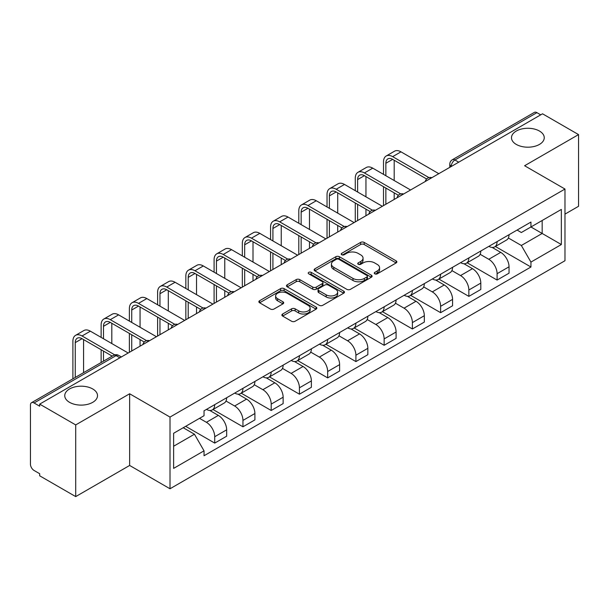 <?xml version="1.0" encoding="UTF-8"?>
<svg xmlns="http://www.w3.org/2000/svg" width="609" height="609" viewBox="0 0 609 609"><rect width="100%" height="100%" fill="white"/><g stroke="black" fill="none" stroke-linecap="round" stroke-linejoin="round"><path stroke-width="0.91" d="M374.786 273.829A1.758 1.012 0 0 0 377.268 273.829L396.147 262.928A2.512 1.454 0 0 0 396.885 261.9A2.512 1.454 0 0 0 396.147 260.88L364.167 242.412A2.512 1.454 0 0 0 360.612 242.412L341.733 253.314A1.758 1.012 0 0 0 341.223 254.029A1.758 1.012 0 0 0 341.733 254.745A1.758 1.012 0 0 0 344.222 254.745L346.666 253.336A8.039 4.644 0 0 1 358.039 253.336L360.703 254.874A8.039 4.644 0 0 1 363.055 258.155A8.039 4.644 0 0 1 360.703 261.444L358.259 262.852A1.758 1.012 0 0 0 357.742 263.568A1.758 1.012 0 0 0 358.259 264.291A1.758 1.012 0 0 0 360.749 264.291L363.192 262.875A8.039 4.644 0 0 1 374.558 262.875L377.222 264.413A8.039 4.644 0 0 1 379.582 267.701A8.039 4.644 0 0 1 377.222 270.982L374.786 272.39A1.758 1.012 0 0 0 374.269 273.106A1.758 1.012 0 0 0 374.786 273.829L374.786 272.39M92.72 388.961A16.382 9.462 0 0 0 74.861 386.913A16.382 9.462 0 0 0 64.752 395.652A16.382 9.462 0 0 0 69.548 402.336A16.382 9.462 0 0 0 87.399 404.391A16.382 9.462 0 0 0 97.516 395.652A16.382 9.462 0 0 0 92.72 388.961M539.452 131.042A16.382 9.462 0 0 0 521.601 128.994A16.382 9.462 0 0 0 511.484 137.733A16.382 9.462 0 0 0 516.28 144.417A16.382 9.462 0 0 0 534.139 146.472A16.382 9.462 0 0 0 544.248 137.733A16.382 9.462 0 0 0 539.452 131.042M282.614 314.016A2.512 1.454 0 0 0 281.876 315.036A2.512 1.454 0 0 0 282.614 316.063L291.589 321.248A2.512 1.454 0 0 0 295.144 321.248L316.109 309.144A2.512 1.454 0 0 0 316.84 308.116A2.512 1.454 0 0 0 316.109 307.088L284.121 288.628A2.512 1.454 0 0 0 280.574 288.628L259.609 300.732A2.512 1.454 0 0 0 258.871 301.752A2.512 1.454 0 0 0 259.609 302.78L270.442 309.037A2.512 1.454 0 0 0 273.997 309.037L282.972 303.861A2.512 1.454 0 0 0 283.703 302.833A2.512 1.454 0 0 0 282.972 301.805L277.597 298.699A6.722 3.882 0 0 1 275.626 295.959A6.722 3.882 0 0 1 279.775 292.373A6.722 3.882 0 0 1 287.098 293.218L308.154 305.368A6.722 3.882 0 0 1 310.126 308.116A6.722 3.882 0 0 1 305.977 311.701A6.722 3.882 0 0 1 298.646 310.856L295.144 308.832A2.512 1.454 0 0 0 291.589 308.832L282.614 314.016L282.614 316.063M170.01 417.074L129.641 393.772L75.706 424.915L39.684 404.117L542.528 113.799L578.55 134.597L524.608 165.739L564.977 189.041L170.01 417.074L170.01 488.768L564.977 260.736L564.977 189.041M346.841 289.344A2.512 1.454 0 0 0 350.396 289.344L371.361 277.24A2.512 1.454 0 0 0 372.099 276.212A2.512 1.454 0 0 0 371.361 275.184L339.38 256.724A2.512 1.454 0 0 0 335.825 256.724L314.861 268.828A2.512 1.454 0 0 0 314.13 269.856A2.512 1.454 0 0 0 314.861 270.876L346.841 289.344M309.433 274.21A1.758 1.012 0 0 1 311.222 274.453L311.222 272.368L343.735 291.14A2.512 1.454 0 0 1 344.473 292.16A2.512 1.454 0 0 1 343.735 293.188L322.77 305.292A2.512 1.454 0 0 1 319.215 305.292L287.235 286.831L287.235 284.776A2.512 1.454 0 0 0 286.496 285.804A2.512 1.454 0 0 0 287.235 286.831M287.235 284.776L296.21 279.6A2.512 1.454 0 0 1 299.757 279.6L312.729 287.083A2.512 1.454 0 0 0 316.284 287.083L322.237 283.649A2.512 1.454 0 0 0 322.976 282.622A2.512 1.454 0 0 0 322.237 281.602L308.733 273.799A1.758 1.012 0 0 1 308.215 273.083A1.758 1.012 0 0 1 309.303 272.147A1.758 1.012 0 0 1 311.222 272.368M75.706 424.915L75.706 496.601L39.684 475.804L39.684 473.718L34.074 470.475A5.123 2.954 -120 0 1 30.45 464.21L30.45 405.054A5.123 2.954 -120 0 1 31.508 402.709L113.51 355.374A5.123 2.954 60 0 1 116.068 355.626L34.074 402.968A5.123 2.954 -120 0 0 31.508 402.709M564.977 214.124L578.55 206.291L578.55 134.597M75.706 496.601L129.641 465.459L170.01 488.768M39.684 404.117L39.684 406.203L34.074 402.968M458.722 162.184L454.923 159.992A5.123 2.954 60 0 0 452.358 159.741L534.359 112.399A5.123 2.954 60 0 1 536.917 112.65L454.923 159.992A5.123 2.954 120 0 0 451.299 166.265L451.299 166.47M540.716 114.842L536.917 112.65M497.096 241.613A11.777 6.798 60 0 1 494.653 246.896L506.604 239.999A11.777 6.798 -120 0 0 509.04 234.716M480.143 254.288L488.768 259.274A11.777 6.798 60 0 1 497.096 273.692L509.04 266.795A11.777 6.798 -120 0 0 500.712 252.377L492.163 247.437M509.04 266.795L509.04 273.175L497.096 280.071L467.149 262.776M494.653 246.896A11.777 6.798 60 0 1 488.86 246.363M497.096 273.692L497.096 280.071M468.854 257.911A11.777 6.798 60 0 1 466.418 263.202L478.362 256.298A11.777 6.798 -120 0 0 480.805 251.015M438.906 279.082L468.854 296.37L480.805 289.473L480.805 283.101A11.777 6.798 -120 0 0 472.477 268.676L463.929 263.743M466.418 263.202A11.777 6.798 60 0 1 460.625 262.669M451.901 270.594L460.533 275.572A11.777 6.798 60 0 1 468.854 289.998L468.854 296.37M440.619 274.217A11.777 6.798 60 0 1 438.183 279.501L450.127 272.604A11.777 6.798 -120 0 0 452.563 267.321M410.672 295.38L440.619 312.676L452.563 305.779L452.563 299.4A11.777 6.798 -120 0 0 444.243 284.982L435.686 280.041M438.183 279.501A11.777 6.798 60 0 1 432.382 278.968M423.666 286.892L432.291 291.878A11.777 6.798 60 0 1 440.619 306.297L440.619 312.676M412.384 290.516A11.777 6.798 60 0 1 409.941 295.807L421.892 288.91A11.777 6.798 -120 0 0 424.328 283.619M382.437 311.686L412.384 328.974L424.328 322.077L424.328 315.706A11.777 6.798 -120 0 0 416 301.28L407.451 296.347M409.941 295.807A11.777 6.798 60 0 1 404.148 295.274M395.424 303.198L404.056 308.177A11.777 6.798 60 0 1 412.384 322.603L412.384 328.974M384.142 306.822A11.777 6.798 60 0 1 381.706 312.105L393.65 305.208A11.777 6.798 -120 0 0 396.094 299.925M354.194 327.992L384.142 345.28L396.094 338.383L396.094 332.004A11.777 6.798 -120 0 0 387.766 317.586L379.217 312.645M381.706 312.105A11.777 6.798 60 0 1 375.905 311.58M367.189 319.504L375.822 324.483A11.777 6.798 60 0 1 384.142 338.909L384.142 345.28M355.907 323.128A11.777 6.798 60 0 1 353.471 328.411L365.415 321.514A11.777 6.798 -120 0 0 367.851 316.223M325.96 344.291L355.907 361.586L367.851 354.682L367.851 348.31A11.777 6.798 -120 0 0 359.531 333.892L350.974 328.951M353.471 328.411A11.777 6.798 60 0 1 347.67 327.878M338.954 335.803L347.579 340.789A11.777 6.798 60 0 1 355.907 355.207L355.907 361.586M327.672 339.426A11.777 6.798 60 0 1 325.229 344.709L337.18 337.812A11.777 6.798 -120 0 0 339.616 332.529M297.725 360.597L327.672 377.884L339.616 370.988L339.616 364.616A11.777 6.798 -120 0 0 331.288 350.19L322.74 345.257M325.229 344.709A11.777 6.798 60 0 1 319.436 344.184M310.712 352.109L319.344 357.087A11.777 6.798 60 0 1 327.672 371.513L327.672 377.884M299.43 355.732A11.777 6.798 60 0 1 296.994 361.015L308.938 354.118A11.777 6.798 -120 0 0 311.382 348.835M269.483 376.895L299.43 394.19L311.382 387.294L311.382 380.914A11.777 6.798 -120 0 0 303.054 366.496L294.497 361.556M296.994 361.015A11.777 6.798 60 0 1 291.193 360.482M282.477 368.407L291.102 373.393A11.777 6.798 60 0 1 299.43 387.811L299.43 394.19M271.195 372.03A11.777 6.798 60 0 1 268.752 377.321L280.703 370.424A11.777 6.798 -120 0 0 283.139 365.134M241.248 393.201L271.195 410.489L283.139 403.592L283.139 397.22A11.777 6.798 -120 0 0 274.811 382.795L266.262 377.862M268.752 377.321A11.777 6.798 60 0 1 262.959 376.788M254.242 384.713L262.867 389.691A11.777 6.798 60 0 1 271.195 404.117L271.195 410.489M242.953 388.336A11.777 6.798 60 0 1 240.517 393.62L252.461 386.723A11.777 6.798 -120 0 0 254.905 381.44M213.005 409.507L242.953 426.795L254.905 419.898L254.905 413.519A11.777 6.798 -120 0 0 246.576 399.101L238.028 394.16M240.517 393.62A11.777 6.798 60 0 1 234.724 393.087M226 401.019L234.632 405.997A11.777 6.798 60 0 1 242.953 420.416L242.953 426.795M214.718 404.635A11.777 6.798 60 0 1 212.282 409.926L224.226 403.029A11.777 6.798 -120 0 0 226.662 397.738M185.669 426.323L214.718 443.093L226.662 436.196L226.662 429.825A11.777 6.798 -120 0 0 218.342 415.399L209.785 410.466M212.282 409.926A11.777 6.798 60 0 1 206.481 409.393M199.516 418.33L206.39 422.303A11.777 6.798 60 0 1 214.718 436.722L214.718 443.093M517.094 230.065L521.35 232.516L561.353 209.42L542.17 220.496L542.17 233.46L521.35 245.48L508.378 237.99M173.626 446.23L194.446 434.217L204.038 450.827L173.626 468.39L173.626 433.273L204.038 415.719L204.038 410.801L530.941 222.064L530.941 226.982L561.353 244.536L530.941 262.091L521.35 245.48M561.353 209.42L561.353 244.536M204.038 450.827L204.038 455.745L530.941 267.008L530.941 262.091M129.641 393.772L129.641 465.459M194.446 434.217L183.225 427.731M495.383 246.478L530.941 267.008M375.487 274.073L377.222 273.068A8.039 4.644 0 0 0 379.582 269.787L379.582 267.701M363.055 258.155L363.055 260.249A8.039 4.644 0 0 1 360.703 263.53L358.96 264.534M396.116 262.951L364.167 244.506A2.512 1.454 0 0 0 360.612 244.506L342.441 254.996M371.33 277.255L339.38 258.81A2.512 1.454 0 0 0 335.825 258.81L314.899 270.898M366.923 276.928A1.758 1.012 0 0 0 367.433 276.212A1.758 1.012 0 0 0 366.923 275.496L338.848 259.289A1.758 1.012 0 0 0 336.358 259.289L333.785 260.774A8.039 4.644 0 0 0 331.433 264.055A8.039 4.644 0 0 0 333.785 267.336L352.976 278.42A8.039 4.644 0 0 0 364.342 278.42L366.923 276.928L366.923 279.021A1.758 1.012 0 0 0 367.433 278.305L367.433 276.212M331.433 264.055L331.433 266.148A8.039 4.644 0 0 0 333.785 269.429L333.785 267.336M366.923 279.021L364.342 280.505A8.039 4.644 0 0 1 352.976 280.505L333.785 269.429M287.265 286.847L296.21 281.685L296.21 279.6M322.976 282.622L322.976 284.715A2.512 1.454 0 0 1 322.237 285.743L316.284 289.176A2.512 1.454 0 0 1 312.729 289.176L299.757 281.685A2.512 1.454 0 0 0 296.21 281.685M311.222 274.453L343.704 293.211M326.188 294.855A6.722 3.882 0 0 0 333.511 295.7A6.722 3.882 0 0 0 337.66 292.114A6.722 3.882 0 0 0 335.696 289.366L328.274 285.088A2.512 1.454 0 0 0 324.726 285.088L318.773 288.521A2.512 1.454 0 0 0 318.035 289.549A2.512 1.454 0 0 0 318.773 290.577L326.188 294.855L326.188 296.948A6.722 3.882 0 0 0 333.511 297.786A6.722 3.882 0 0 0 337.66 294.2L337.66 292.114M318.035 289.549L318.035 291.635A2.512 1.454 0 0 0 318.773 292.663L318.773 290.577M326.188 296.948L318.773 292.663M310.126 308.116L310.126 310.202A6.722 3.882 0 0 1 305.977 313.787A6.722 3.882 0 0 1 298.646 312.95L295.144 310.925A2.512 1.454 0 0 0 291.589 310.925L282.645 316.086M275.626 295.959L275.626 298.052A6.722 3.882 0 0 0 277.597 300.793L277.597 298.699M282.934 303.876L277.597 300.793M316.071 309.159L284.121 290.714A2.512 1.454 0 0 0 280.574 290.714L259.64 302.802L259.609 300.732M385.862 175.719L385.862 163.281A9.599 5.542 60 0 1 387.849 158.888A9.599 5.542 60 0 1 392.653 159.36L426.643 178.985M438.807 173.679L400.981 151.839A12.926 7.46 -120 0 0 394.518 151.199L386.19 156.003A12.926 7.46 -120 0 0 383.51 161.925L383.51 174.357M428.98 177.622L392.653 156.65A12.926 7.46 -120 0 0 386.19 156.003M383.51 186.689L383.51 205.606M385.862 204.251L385.862 188.052M394.19 199.44L394.19 192.855M394.19 180.523L394.19 160.251M357.628 192.025L357.628 179.586A9.599 5.542 60 0 1 359.614 175.194A9.599 5.542 60 0 1 364.418 175.666L398.4 195.291M410.573 189.985L372.738 168.145A12.926 7.46 -120 0 0 366.275 167.505L357.947 172.309A12.926 7.46 -120 0 0 355.275 178.224L355.275 190.663M400.737 193.921L364.418 172.948A12.926 7.46 -120 0 0 357.947 172.309M355.275 202.995L355.275 221.912M357.628 220.549L357.628 204.35M365.956 215.746L365.956 209.161M365.956 196.829L365.956 176.557M329.385 208.324L329.385 195.885A9.599 5.542 60 0 1 331.38 191.492A9.599 5.542 60 0 1 336.176 191.972L370.165 211.589M382.338 206.284L344.504 184.443A12.926 7.46 -120 0 0 338.041 183.804L329.713 188.615A12.926 7.46 -120 0 0 327.033 194.53L327.033 206.969M372.502 210.227L336.176 189.254A12.926 7.46 -120 0 0 329.713 188.615M327.033 219.301L327.033 238.21M329.385 236.855L329.385 220.656M337.713 232.044L337.713 225.467M337.713 213.135L337.713 192.855M301.151 224.63L301.151 212.191A9.599 5.542 60 0 1 303.137 207.798A9.599 5.542 60 0 1 307.941 208.27L341.931 227.895M354.095 222.589L316.269 200.749A12.926 7.46 -120 0 0 309.798 200.11L301.478 204.913A12.926 7.46 -120 0 0 298.798 210.836L298.798 223.267M344.268 226.525L307.941 205.553A12.926 7.46 -120 0 0 301.478 204.913M298.798 235.599L298.798 254.516M301.151 253.154L301.151 236.962M309.479 248.35L309.479 241.765M309.479 229.433L309.479 209.161M272.916 240.928L272.916 228.497A9.599 5.542 60 0 1 274.903 224.097A9.599 5.542 60 0 1 279.698 224.576L313.688 244.201M325.861 238.895L288.027 217.048A12.926 7.46 -120 0 0 281.564 216.408L273.235 221.219A12.926 7.46 -120 0 0 270.563 227.134L270.563 239.573M316.025 242.831L279.698 221.859A12.926 7.46 -120 0 0 273.235 221.219M270.563 251.905L270.563 270.822M272.916 269.46L272.916 253.26M281.244 264.656L281.244 258.071M281.244 245.739L281.244 225.467M244.673 257.234L244.673 244.795A9.599 5.542 60 0 1 246.668 240.403A9.599 5.542 60 0 1 251.464 240.875L285.454 260.5M297.618 255.194L259.792 233.354A12.926 7.46 -120 0 0 253.329 232.714L245.001 237.518A12.926 7.46 -120 0 0 242.321 243.44L242.321 255.871M287.791 259.129L251.464 238.165A12.926 7.46 -120 0 0 245.001 237.518M242.321 268.204L242.321 287.121M244.673 285.766L244.673 269.566M253.001 280.955L253.001 274.37M253.001 262.037L253.001 241.765M216.439 273.532L216.439 261.101A9.599 5.542 60 0 1 218.425 256.709A9.599 5.542 60 0 1 223.229 257.181L257.211 276.806M269.384 271.5L231.549 249.66A12.926 7.46 -120 0 0 225.086 249.02L216.766 253.824A12.926 7.46 -120 0 0 214.086 259.738L214.086 272.177M259.548 275.435L223.229 254.463A12.926 7.46 -120 0 0 216.766 253.824M214.086 284.51L214.086 303.427M216.439 302.064L216.439 285.865M224.767 297.261L224.767 290.676M224.767 278.343L224.767 258.071M188.204 289.838L188.204 277.399A9.599 5.542 60 0 1 190.191 273.007A9.599 5.542 60 0 1 194.987 273.487L228.976 293.104M241.149 287.798L203.315 265.958A12.926 7.46 -120 0 0 196.852 265.318L188.524 270.13A12.926 7.46 -120 0 0 185.844 276.044L185.844 288.483M231.313 291.741L194.987 270.769A12.926 7.46 -120 0 0 188.524 270.13M185.844 300.816L185.844 319.725M188.204 318.37L188.204 302.171M196.524 313.559L196.524 306.974M196.524 294.649L196.524 274.37M159.961 306.144L159.961 293.705A9.599 5.542 60 0 1 161.948 289.313A9.599 5.542 60 0 1 166.752 289.785L200.742 309.41M212.906 304.104L175.08 282.264A12.926 7.46 -120 0 0 168.617 281.624L160.289 286.428A12.926 7.46 -120 0 0 157.609 292.35L157.609 304.782M203.079 308.04L166.752 287.067A12.926 7.46 -120 0 0 160.289 286.428M157.609 317.114L157.609 336.031M159.961 334.668L159.961 318.477M168.29 329.865L168.29 323.28M168.29 310.948L168.29 290.676M131.727 322.443L131.727 310.011A9.599 5.542 60 0 1 133.714 305.611A9.599 5.542 60 0 1 138.517 306.091L172.499 325.708M184.672 320.41L146.838 298.562A12.926 7.46 -120 0 0 140.375 297.923L132.046 302.734A12.926 7.46 -120 0 0 129.374 308.649L129.374 321.088M174.836 324.346L138.517 303.373A12.926 7.46 -120 0 0 132.046 302.734M129.374 333.42L129.374 352.329M131.727 350.974L131.727 334.775M140.055 346.171L140.055 339.586M140.055 327.254L140.055 306.974M103.484 338.749L103.484 326.31A9.599 5.542 60 0 1 105.479 321.917A9.599 5.542 60 0 1 110.275 322.389L144.264 342.014M156.437 336.708L118.603 314.868A12.926 7.46 -120 0 0 112.14 314.229L103.812 319.032A12.926 7.46 -120 0 0 101.132 324.955L101.132 337.386M146.602 340.644L110.275 319.672A12.926 7.46 -120 0 0 103.812 319.032M101.132 349.718L101.132 362.515M103.484 361.16L103.484 351.081M111.812 356.349L111.812 355.884M111.812 343.552L111.812 323.28M75.25 377.458L75.25 342.616A9.599 5.542 60 0 1 77.236 338.223A9.599 5.542 60 0 1 82.04 338.695L112.216 356.12M128.195 353.014L90.368 331.174A12.926 7.46 -120 0 0 83.897 330.527L75.577 335.338A12.926 7.46 -120 0 0 72.897 341.253L72.897 378.821M114.743 354.857L82.04 335.978A12.926 7.46 -120 0 0 75.577 335.338M83.578 372.655L83.578 339.586M451.482 166.364L451.299 166.265A5.123 2.954 0 0 1 449.8 164.171L449.8 167.338M242.953 420.416L254.905 413.519M271.195 404.117L283.139 397.22M299.43 387.811L311.382 380.914M327.672 371.513L339.616 364.616M355.907 355.207L367.851 348.31M384.142 338.909L396.094 332.004M412.384 322.603L424.328 315.706M440.619 306.297L452.563 299.4M468.854 289.998L480.805 283.101M214.718 436.722L226.662 429.825M206.39 422.303L218.342 415.399M234.632 405.997L246.576 399.101M262.867 389.691L274.811 382.795M291.102 373.393L303.054 366.496M319.344 357.087L331.288 350.19M347.579 340.789L359.531 333.892M375.822 324.483L387.766 317.586M404.056 308.177L416 301.28M432.291 291.878L444.243 284.982M460.533 275.572L472.477 268.676M488.768 259.274L500.712 252.377M431.431 177.942A5.123 2.954 120 0 0 429.17 179.244M403.196 194.241A5.123 2.954 120 0 0 400.935 195.55M374.954 210.547A5.123 2.954 120 0 0 372.7 211.848M346.719 226.845A5.123 2.954 120 0 0 344.458 228.154M318.484 243.151A5.123 2.954 120 0 0 316.223 244.46M290.242 259.457A5.123 2.954 120 0 0 287.981 260.759M262.007 275.755A5.123 2.954 120 0 0 259.746 277.065M233.772 292.061A5.123 2.954 120 0 0 231.511 293.363M205.53 308.36A5.123 2.954 120 0 0 203.269 309.669M177.295 324.666A5.123 2.954 120 0 0 175.034 325.967M149.053 340.971A5.123 2.954 120 0 0 146.792 342.273M119.866 357.818L116.068 355.626A5.123 2.954 120 0 1 118.626 355.374A5.123 5.123 0 0 0 113.51 355.374M377.222 273.068L377.222 270.982M358.259 264.291L358.259 262.852M360.703 263.53L360.703 261.444M341.733 254.745L341.733 253.314M360.612 244.506L360.612 242.412M364.167 244.506L364.167 242.412M396.147 262.928L396.147 260.88M314.861 270.876L314.861 268.828M335.825 258.81L335.825 256.724M339.38 258.81L339.38 256.724M371.361 277.24L371.361 275.184M352.976 280.505L352.976 278.42M364.342 280.505L364.342 278.42M299.757 281.685L299.757 279.6M312.729 289.176L312.729 287.083M316.284 289.176L316.284 287.083M322.237 285.743L322.237 283.649M343.735 293.188L343.735 291.14M291.589 310.925L291.589 308.832M295.144 310.925L295.144 308.832M298.646 312.95L298.646 310.856M282.972 303.861L282.972 301.805M280.574 290.714L280.574 288.628M284.121 290.714L284.121 288.628M316.109 309.144L316.109 307.088M392.653 156.65L400.981 151.839M385.862 163.281L392.653 159.368M364.418 172.948L372.738 168.145M357.628 179.586L364.418 175.666M336.176 189.254L344.504 184.443M329.385 195.885L336.176 191.972M307.941 205.553L316.269 200.749M301.151 212.191L307.941 208.27M279.698 221.859L288.027 217.048M272.916 228.497L279.698 224.576M251.464 238.165L259.792 233.354M244.673 244.795L251.464 240.875M223.229 254.463L231.549 249.66M216.439 261.101L223.229 257.181M194.987 270.769L203.315 265.958M188.204 277.399L194.987 273.487M166.752 287.067L175.08 282.264M159.961 293.705L166.752 289.785M138.517 303.373L146.838 298.562M131.727 310.011L138.517 306.091M110.275 319.672L118.603 314.868M103.484 326.31L110.275 322.389M82.04 335.978L90.368 331.174M75.25 342.616L82.04 338.695M431.865 177.691A5.123 5.123 0 0 0 425.295 181.482M403.63 193.989A5.123 5.123 0 0 0 397.06 197.788M375.395 210.295A5.123 5.123 0 0 0 368.826 214.086M347.153 226.601A5.123 5.123 0 0 0 340.583 230.392M318.918 242.9A5.123 5.123 0 0 0 312.348 246.691M290.676 259.206A5.123 5.123 0 0 0 284.114 262.997M262.441 275.504A5.123 5.123 0 0 0 255.871 279.303M234.206 291.81A5.123 5.123 0 0 0 227.637 295.601M205.964 308.108A5.123 5.123 0 0 0 199.394 311.907M177.729 324.414A5.123 5.123 0 0 0 171.159 328.205M149.494 340.72A5.123 5.123 0 0 0 142.925 344.511M121.366 356.95L118.626 355.374M452.358 159.741A5.123 5.123 0 0 0 449.8 164.171"/></g></svg>
